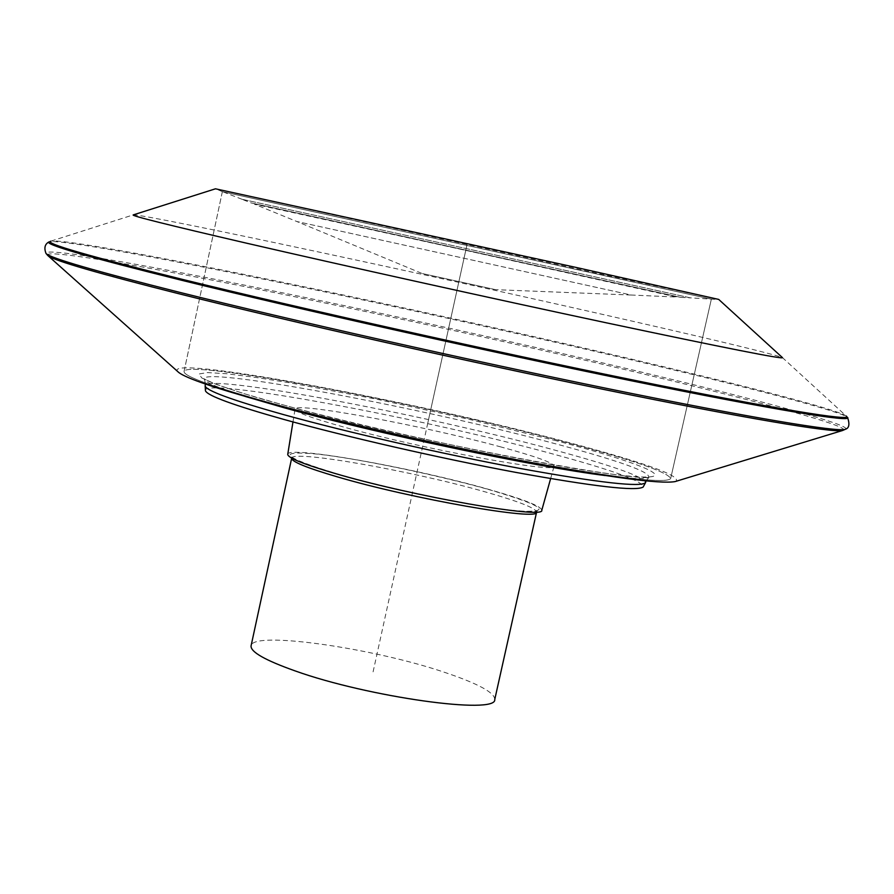 <?xml version="1.0" encoding="UTF-8"?>
<svg xmlns="http://www.w3.org/2000/svg" width="894" height="894" viewBox="0 0 894 894"><rect width="100%" height="100%" fill="white"/><g stroke="black" fill="none" stroke-linecap="round" stroke-linejoin="round"><path stroke-width="0.67" stroke-dasharray="4.47 3.35" d="M495.645 289.667L422.147 273.508L495.645 289.667L631.22 295.031L296.819 221.511L254.455 204.178L679.976 297.199L251.661 203.039L679.976 297.199M250.879 202.86L680.759 297.378L250.879 202.86L241.995 199.273L690.28 297.836L711.177 299.121L222.349 191.674L711.222 299.132L718.698 299.412M241.995 199.273L690.28 297.836M711.222 299.132L222.349 191.674L184.041 371.535C183.762 376.296 212.548 386.722 270.401 402.814C341.095 422.225 448.43 446.642 532.88 462.466C620.648 478.469 666.578 483.822 670.668 478.525C666.578 483.822 620.648 478.469 532.88 462.466C448.43 446.642 341.095 422.225 270.401 402.814C212.548 386.722 183.762 376.296 184.041 371.535C185.069 358.796 419.588 403.205 564.181 441.826C632.438 459.896 667.93 472.121 670.668 478.525C667.93 472.121 632.438 459.896 564.181 441.826C419.588 403.205 185.069 358.796 184.041 371.535L222.349 191.674L711.177 299.121M645.613 482.391C642.976 476.379 611.161 465.204 550.179 448.877C419.387 413.553 206.67 373.625 205.173 385.56M205.452 390.812C199.071 376.609 415.889 416.772 548.659 452.833C612.189 469.931 643.691 481.341 643.155 487.051M499.992 446.698C535.294 456.275 553.341 462.757 554.124 466.12C558.303 474.088 422.493 449.134 343.486 426.963C311.436 418.023 295.299 412.089 295.042 409.161C293.668 401.551 422.002 425.365 499.992 446.698M287.734 454.364C286.616 445.234 412.816 467.618 489.141 489.499C523.683 499.299 541.228 506.216 541.798 510.228M494.762 699.454C494.706 692.682 478.402 683.787 445.849 672.769C373.625 647.96 251.84 630.527 251.069 645.881M178.062 371.859C159.143 353.622 412.659 400.825 567.701 442.295C645.267 462.857 681.351 475.865 675.965 481.33M47.483 255.181C43.962 242.889 421.286 320.052 657.291 377.324C768.158 404.01 849.121 426.304 843.444 430.182M845.758 429.053C850.116 424.985 769.03 402.758 658.453 376.184C422.191 318.957 45.125 241.693 45.851 253.192M51.025 241.101L133.284 214.884C143.822 213.778 443.625 277.989 633.175 321.359C723.302 341.944 773.064 354.024 782.462 357.622L846.126 415.922C838.404 410.257 761.576 390.007 659.873 365.836C432.607 311.492 75.934 237.323 51.025 241.101L49.304 241.782C71.252 237.145 431.31 311.917 660.297 366.719C763.398 391.248 841.042 411.788 847.411 417.252L847.557 417.397M846.126 415.922L847.411 417.252M718.798 299.468L605.305 275.095L215.465 188.802M373.089 671.852L466.836 245.47M427.656 423.689L467.115 244.185M251.661 203.039L676.948 297.065L631.22 295.031L296.808 221.511L422.147 273.508M556.604 440.82L469.238 419.331L375.301 398.903L289.477 382.733L254.164 377.167L226.271 373.692L207.397 372.586L198.926 373.994L201.854 378.006L216.661 384.554L243.168 393.405L280.37 404.133C380.498 431.735 550.324 467.16 618.916 474.993C689.05 483.252 650.72 465.506 556.604 440.82M645.982 480.916L649.569 476.703C648.038 484.403 409.787 440.999 280.94 404.256C234.206 391.93 203.005 379.291 207.14 380.431L203.966 378.732L204.614 379.749C193.339 364.841 416.246 406.39 552.66 443.033C618.972 460.689 650.933 472.133 648.552 477.351C645.222 479.407 630.728 478.793 605.048 475.519M205.452 384.062L204.614 379.749C206.771 383.012 220.192 388.532 244.878 396.333M488.258 489.398C544.189 505.814 553.867 512.988 517.291 510.921C478.156 507.367 389.963 489.23 335.954 473.541C281.644 456.778 275.598 450.308 317.828 454.13C359.053 458.745 436.216 474.748 488.258 489.398M291.656 458.253C291.019 449.458 412.514 470.97 485.945 492.091C519.012 501.512 535.897 508.183 536.601 512.117M680.759 297.378L690.313 297.847M242.039 199.284L222.528 191.685M711.345 299.188L670.668 478.525L711.345 299.188M550.637 478.592L554.124 466.12M292.975 421.946L295.042 409.161M536.635 511.983L537.205 511.044C534.556 510.284 545.91 513.335 509.301 510.038C467.64 505.233 386.487 488.18 336.189 473.585C307.882 464.701 294.025 459.851 294.629 459.035L291.556 457.035L291.679 458.119M222.483 191.685L215.577 188.79"/><path stroke-width="1.34" d="M205.452 384.062L205.139 385.705C205.218 390.332 231.535 400.02 284.068 414.749C348.012 432.45 444.329 454.398 520.397 468.523C599.583 482.838 641.311 487.509 645.58 482.548L643.155 487.051C636.17 491.421 593.549 486.504 515.279 472.289C440.172 458.276 346.447 436.842 283.89 419.442C233.736 405.328 207.587 395.785 205.452 390.812L205.139 385.705M645.982 480.916L645.58 482.548M550.637 478.592L541.798 510.228C545.418 519.582 412.134 496.226 334.937 473.44C303.614 464.254 287.879 457.896 287.734 454.364L292.975 421.946M251.069 645.881C250.465 651.916 265.105 660.241 294.986 670.858C368.25 697.164 497.198 715.032 494.762 699.454L536.601 512.117C540.501 521.358 411.832 498.908 337.228 476.815C306.81 467.875 291.623 461.684 291.656 458.253L251.069 645.881M675.965 481.33L675.071 481.598C660.04 484.235 608.49 477.262 520.431 460.667C436.015 444.396 334.065 420.962 265.708 402.188C215.208 388.186 186.22 378.285 178.766 372.485L48.209 255.885C54.858 260.858 98.753 273.564 179.873 294.003C290.293 321.661 464.12 360.852 603.863 389.46C743.864 418.135 832.56 432.919 842.494 430.528L845.255 429.332C838.024 432.305 750.468 417.811 609.093 388.89C468.009 360.036 290.874 320.141 178.834 292.137C95.144 271.083 50.936 258.243 46.197 253.65L45.996 253.415C43.918 247.984 44.856 244.185 48.824 242.006M178.062 371.859L178.766 372.485M47.483 255.181L48.209 255.885M845.534 429.209C849.177 428.058 849.848 424.125 847.557 417.397C853.524 422.851 774.204 409.966 630.516 380.598C487.23 351.308 298.998 309.201 181.817 280.325C87.78 256.969 43.549 244.14 49.114 241.849M50.757 241.168C44.085 243.213 88.16 255.986 182.957 279.509C300.317 308.385 489.007 350.571 632.002 379.794C775.4 409.117 853.614 421.778 846.35 416.09M215.465 188.802L575.837 267.384L718.698 299.412L782.462 357.622C783.535 359.522 724.978 347.956 606.791 322.913C492.259 298.518 342.514 265.362 246.398 243.146C167.737 224.897 130.021 215.476 133.284 214.884L215.465 188.802M605.048 475.519C535.875 466.981 376.218 433.355 284.068 407.742L244.878 396.333M675.071 481.598L842.494 430.528M47.773 255.528L46.197 253.65"/></g></svg>

